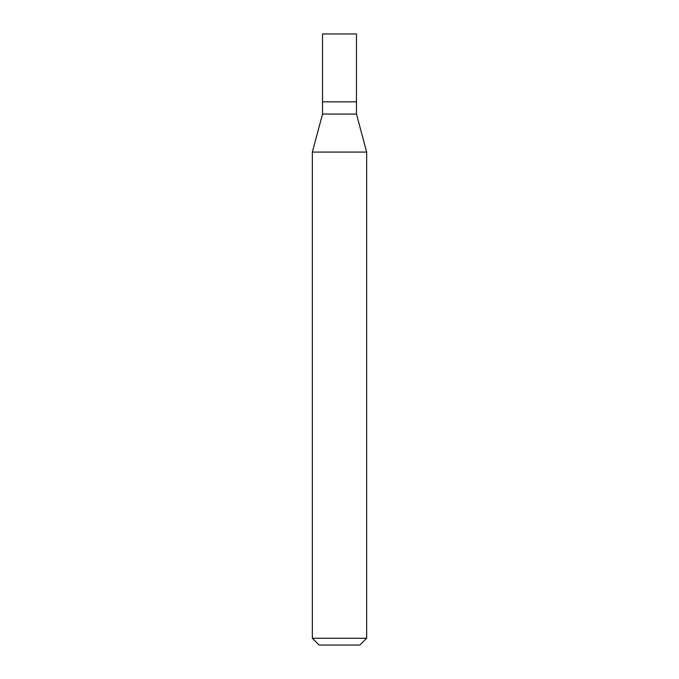 <?xml version="1.0" encoding="UTF-8"?>
<svg xmlns="http://www.w3.org/2000/svg" width="679" height="679" viewBox="0 0 679 679"><rect width="100%" height="100%" fill="white"/><g stroke="black" fill="none" stroke-linecap="round" stroke-linejoin="round"><path stroke-width="1.02" d="M322.525 101.85L322.525 114.072L356.475 114.072L356.475 33.95L322.525 33.95L322.525 101.85L356.475 101.85L322.525 101.85L322.525 33.95M356.475 114.072L366.66 152.079L312.34 152.079L322.525 114.072M366.66 638.26L359.87 645.05L319.13 645.05L312.34 638.26L366.66 638.26L366.66 152.079M312.34 638.26L312.34 152.079"/></g></svg>
